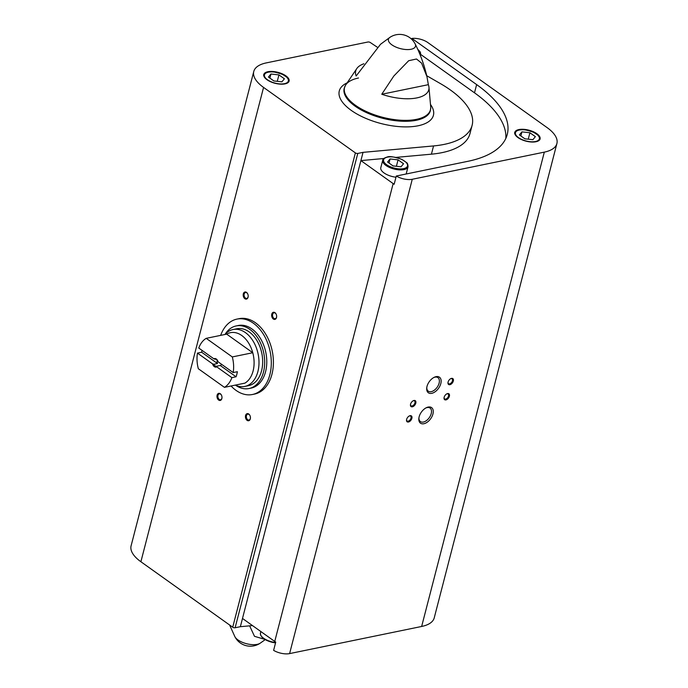 <?xml version="1.0" encoding="UTF-8"?>
<svg xmlns="http://www.w3.org/2000/svg" width="688" height="688" viewBox="0 0 688 688"><rect width="100%" height="100%" fill="white"/><g stroke="black" fill="none" stroke-linecap="round" stroke-linejoin="round"><path stroke-width="1.03" d="M220.659 335.366A38.485 25.972 78.4 0 1 236.964 319.103L239.063 318.673A38.485 25.972 78.4 0 1 255.497 322.792A38.485 25.972 78.4 0 1 273.403 363.04A38.485 25.972 78.4 0 1 254.56 394.069L252.462 394.499A38.485 25.972 78.4 0 1 231.056 385.985M411.691 39.25L411.897 38.433A12.341 5.349 -165.5 0 1 427.781 42.518L547.106 127.607A39.938 17.32 -165.5 0 1 556.902 143.534A39.938 17.32 -165.5 0 1 544.32 152.134L412.267 179.276A12.341 5.349 -165.5 0 1 396.288 176.025L394.164 184.255A12.341 5.349 -165.5 0 1 393.149 183.593L360.899 160.596L363.032 152.358L357.777 153.441A1.746 0.757 -165.5 0 1 355.386 152.891L263.564 87.419A39.938 17.32 -165.5 0 1 253.769 71.483A39.938 17.32 -165.5 0 1 266.351 62.883L367.96 42.002A1.746 0.757 -165.5 0 1 370.359 42.561L377.282 47.197M556.902 143.534L434.231 617.867A39.938 17.32 -165.5 0 1 421.649 626.467L289.596 653.6A12.341 5.349 -165.5 0 1 273.618 650.349L275.75 642.11A12.341 5.349 -165.5 0 1 274.744 641.448L242.494 618.452L360.899 160.596L383.852 158.507M518.89 129.568A13.072 5.667 14.5 0 0 514.779 132.38A13.072 5.667 14.5 0 0 526.01 141.143A13.072 5.667 14.5 0 0 540.08 138.924A13.072 5.667 14.5 0 0 533.243 131.683A13.072 5.667 14.5 0 0 518.89 129.568M420.798 54.524L474.496 92.82L476.629 84.581L411.897 38.433M476.629 84.581A124.889 54.163 -165.5 0 1 507.262 134.409A124.889 54.163 -165.5 0 1 467.926 161.302L396.288 176.025M363.892 63.769A37.72 16.357 14.5 0 0 357.124 68.112A37.72 16.357 14.5 0 0 356.152 75.99L380.533 44.273L389.872 37.384A13.984 6.063 14.5 0 0 400.45 48.624A13.984 6.063 14.5 0 0 415.148 43.92C420.308 54.034 424.247 64.947 426.956 76.66L428.349 84.676A37.72 16.357 14.5 0 1 428.899 86.671A37.72 16.357 14.5 0 1 381.763 94.247L393.82 76.033L408.681 60.716L416.515 58.996L421.606 63.158L426.956 76.66M264.691 639.35L254.491 636.314L249.632 625.848M436.063 376.654A9.555 5.702 125.5 0 0 434.154 377.334A9.555 5.702 125.5 0 0 426.749 387.722A9.555 5.702 125.5 0 0 432.503 393.123A9.555 5.702 125.5 0 0 440.922 383.13A9.555 5.702 125.5 0 0 436.063 376.654M428.203 407.064A9.555 5.702 125.5 0 0 426.293 407.735A9.555 5.702 125.5 0 0 418.88 418.123A9.555 5.702 125.5 0 0 424.634 423.533A9.555 5.702 125.5 0 0 433.053 413.531A9.555 5.702 125.5 0 0 428.203 407.064M413.995 400.476A3.629 2.167 125.5 0 0 413.273 400.734A3.629 2.167 125.5 0 0 410.461 404.682A3.629 2.167 125.5 0 0 412.645 406.737A3.629 2.167 125.5 0 0 415.844 402.936A3.629 2.167 125.5 0 0 413.995 400.476M447.587 393.57A3.629 2.167 125.5 0 0 446.865 393.828A3.629 2.167 125.5 0 0 444.052 397.776A3.629 2.167 125.5 0 0 446.237 399.831A3.629 2.167 125.5 0 0 449.436 396.03A3.629 2.167 125.5 0 0 447.587 393.57M451.526 378.374A3.629 2.167 125.5 0 0 450.795 378.624A3.629 2.167 125.5 0 0 447.983 382.58A3.629 2.167 125.5 0 0 450.167 384.626A3.629 2.167 125.5 0 0 453.366 380.834A3.629 2.167 125.5 0 0 451.526 378.374M410.065 415.681A3.629 2.167 125.5 0 0 409.343 415.939A3.629 2.167 125.5 0 0 406.531 419.886A3.629 2.167 125.5 0 0 408.715 421.942A3.629 2.167 125.5 0 0 411.914 418.141A3.629 2.167 125.5 0 0 410.065 415.681M242.494 618.452L240.361 626.691L235.115 627.766A1.746 0.757 -165.5 0 1 232.716 627.215L140.894 561.743A39.938 17.32 -165.5 0 1 131.098 545.816L253.769 71.483M274.968 312.67A3.629 2.451 78.4 0 1 276.043 313.952A3.629 2.451 78.4 0 1 276.636 316.824A3.629 2.451 78.4 0 1 273.669 319.215A3.629 2.451 78.4 0 1 271.726 314.373A3.629 2.451 78.4 0 1 274.968 312.67M220.298 393.734A3.629 2.451 78.4 0 1 221.381 395.007A3.629 2.451 78.4 0 1 221.966 397.888A3.629 2.451 78.4 0 1 218.999 400.27A3.629 2.451 78.4 0 1 217.055 395.437A3.629 2.451 78.4 0 1 220.298 393.734M248.755 414.021A3.629 2.451 78.4 0 1 249.83 415.303A3.629 2.451 78.4 0 1 250.423 418.175A3.629 2.451 78.4 0 1 247.456 420.566A3.629 2.451 78.4 0 1 245.513 415.724A3.629 2.451 78.4 0 1 248.755 414.021M246.51 292.383A3.629 2.451 78.4 0 1 247.585 293.656A3.629 2.451 78.4 0 1 248.179 296.537A3.629 2.451 78.4 0 1 245.212 298.919A3.629 2.451 78.4 0 1 243.268 294.086A3.629 2.451 78.4 0 1 246.51 292.383M240.361 626.691L252.487 625.581M267.907 71.715A13.072 5.667 14.5 0 0 263.796 74.528A13.072 5.667 14.5 0 0 275.028 83.291A13.072 5.667 14.5 0 0 289.098 81.072A13.072 5.667 14.5 0 0 282.261 73.831A13.072 5.667 14.5 0 0 267.907 71.715M395.978 157.397L431.419 154.172A88.589 38.416 -165.5 0 0 469.99 133.549L472.114 125.319A88.589 38.416 -165.5 0 0 440.612 83.721L426.741 75.723M363.032 152.358L433.552 145.933A88.589 38.416 -165.5 0 0 472.114 125.319M381.763 94.247L428.349 84.676M248.187 296.399A3.001 2.03 78.4 0 1 246.751 298.394A3.001 2.03 78.4 0 1 244.163 295.866A3.001 2.03 78.4 0 1 245.539 292.512A3.001 2.03 78.4 0 1 246.82 292.839A3.001 2.03 78.4 0 1 247.654 293.785M250.432 418.037A3.001 2.03 78.4 0 1 248.996 420.041A3.001 2.03 78.4 0 1 246.407 417.504A3.001 2.03 78.4 0 1 247.783 414.159A3.001 2.03 78.4 0 1 249.065 414.477A3.001 2.03 78.4 0 1 249.899 415.423M221.975 397.75A3.001 2.03 78.4 0 1 220.538 399.745A3.001 2.03 78.4 0 1 217.95 397.217A3.001 2.03 78.4 0 1 219.326 393.863A3.001 2.03 78.4 0 1 220.607 394.19A3.001 2.03 78.4 0 1 221.441 395.136M276.645 316.686A3.001 2.03 78.4 0 1 275.2 318.682A3.001 2.03 78.4 0 1 272.611 316.153A3.001 2.03 78.4 0 1 273.996 312.808A3.001 2.03 78.4 0 1 275.277 313.126A3.001 2.03 78.4 0 1 276.112 314.072M406.565 419.637A3.001 1.789 125.5 0 0 407.098 420.996A3.001 1.789 125.5 0 0 410.297 419.594A3.001 1.789 125.5 0 0 410.581 416.111A3.001 1.789 125.5 0 0 409.515 415.939A3.001 1.789 125.5 0 0 409.119 416.059M448.026 382.322A3.001 1.789 125.5 0 0 448.55 383.689A3.001 1.789 125.5 0 0 451.749 382.287A3.001 1.789 125.5 0 0 452.033 378.804A3.001 1.789 125.5 0 0 450.967 378.624A3.001 1.789 125.5 0 0 450.571 378.744M444.087 397.526A3.001 1.789 125.5 0 0 444.62 398.894A3.001 1.789 125.5 0 0 447.819 397.492A3.001 1.789 125.5 0 0 448.103 394A3.001 1.789 125.5 0 0 447.037 393.828A3.001 1.789 125.5 0 0 446.641 393.949M410.495 404.432A3.001 1.789 125.5 0 0 411.028 405.8A3.001 1.789 125.5 0 0 414.228 404.389A3.001 1.789 125.5 0 0 414.511 400.906A3.001 1.789 125.5 0 0 413.445 400.734A3.001 1.789 125.5 0 0 413.049 400.855M418.958 417.633A8.308 4.962 125.5 0 0 420.411 421.581A8.308 4.962 125.5 0 0 429.269 417.693A8.308 4.962 125.5 0 0 430.06 408.053A8.308 4.962 125.5 0 0 427.11 407.571A8.308 4.962 125.5 0 0 425.855 407.967M426.818 387.232A8.308 4.962 125.5 0 0 428.271 391.18A8.308 4.962 125.5 0 0 437.138 387.292A8.308 4.962 125.5 0 0 437.921 377.643A8.308 4.962 125.5 0 0 434.971 377.162A8.308 4.962 125.5 0 0 433.715 377.557M395.987 177.212A13.072 5.667 -165.5 0 1 380.799 167.709L382.734 160.235A13.072 5.667 14.5 0 0 393.966 168.999A13.072 5.667 14.5 0 0 408.036 166.78C407.958 164.355 407.399 162.91 406.35 162.445L401.921 159.444C394.19 156.778 389.279 155.978 387.181 157.045C384.222 157.939 382.743 158.997 382.734 160.235M474.496 92.82A124.889 54.163 -165.5 0 1 505.826 138.426M393.037 165.903L387.559 161.998L390.07 158.971L398.06 159.848L403.538 163.753L401.027 166.78L393.037 165.903M396.4 166.272L398.06 159.848M389.021 163.039L390.07 158.971M535.384 136.654L529.906 132.75L521.917 131.881L519.406 134.908L524.884 138.813L532.873 139.69L535.384 136.654M528.246 139.182L529.906 132.75M520.868 135.949L521.917 131.881M284.402 78.802L278.924 74.897L270.934 74.02L268.423 77.056L273.901 80.96L281.891 81.829L284.402 78.802M277.264 81.322L278.924 74.897M269.885 78.097L270.934 74.02M236.964 319.103A38.485 25.972 78.4 0 1 263.865 335.03A38.485 25.972 78.4 0 1 269.851 374.728A38.485 25.972 78.4 0 1 252.462 394.499M233.18 372.578L218.096 361.819A4.36 2.941 78.4 0 0 217.597 360.572A4.36 2.941 78.4 0 0 213.856 358.792L198.772 348.042A26.505 17.888 78.4 0 1 206.211 338.341L232.295 356.934A26.505 17.888 78.4 0 1 233.18 372.578L237.377 371.709A26.505 17.888 -101.6 0 1 236.07 376.783L231.873 377.643A26.505 17.888 78.4 0 1 224.434 387.344L198.342 368.742A26.505 17.888 78.4 0 1 197.456 353.107L212.54 363.866A4.36 2.941 78.4 0 0 216.789 366.885L231.873 377.643M206.211 338.341L226.679 334.136A26.505 17.888 78.4 0 1 252.763 352.729A26.505 17.888 78.4 0 1 253.098 370.978A26.505 17.888 78.4 0 1 244.902 383.139L224.434 387.344M197.456 353.107L201.653 352.239L217.511 363.548L213.873 364.287L212.54 363.866M202.031 350.364A26.505 17.888 -101.6 0 0 201.653 352.239M232.295 356.934L252.763 352.729L226.679 334.136M213.856 358.792L215.189 359.222A3.569 2.408 78.4 0 1 217.683 360.727M216.789 366.885L216.591 366.222A3.569 2.408 78.4 0 1 213.873 364.287M216.591 366.222L220.22 365.483A3.569 2.408 -101.6 0 0 220.237 365.474A3.569 2.408 -101.6 0 0 221.596 364.322M217.245 360.116A3.569 2.408 -101.6 0 0 217.511 363.548M224.959 334.488A29.042 19.599 78.4 0 1 233.086 329.535A29.042 19.599 78.4 0 1 253.382 341.558A29.042 19.599 78.4 0 1 257.905 371.511A29.042 19.599 78.4 0 1 244.782 386.441A29.042 19.599 78.4 0 1 235.356 385.099M233.086 329.535L236.767 328.778A29.042 19.599 78.4 0 1 257.063 340.801A29.042 19.599 78.4 0 1 261.586 370.763A29.042 19.599 78.4 0 1 248.463 385.684L244.782 386.441M225.036 334.394A31.949 21.56 78.4 0 1 236.182 325.94A31.949 21.56 78.4 0 1 258.507 339.158A31.949 21.56 78.4 0 1 263.478 372.113A31.949 21.56 78.4 0 1 249.047 388.531A31.949 21.56 78.4 0 1 235.468 385.151M236.182 325.94L238.28 325.501A31.949 21.56 78.4 0 1 260.606 338.728A31.949 21.56 78.4 0 1 265.577 371.683A31.949 21.56 78.4 0 1 251.146 388.092L249.047 388.531M220.22 365.483L236.07 376.783M274.744 641.448L393.149 183.593M289.596 653.6L412.267 179.276M358.517 78.002A44.385 19.247 14.5 0 0 345.428 85.381L345.428 85.381A44.385 19.247 14.5 0 0 382.683 117.304A44.385 19.247 14.5 0 0 430.748 107.448L428.899 86.671M229.611 625.005L234.883 636.675A13.984 6.063 14.5 0 0 237.962 639.926A13.984 6.063 14.5 0 0 260.159 643.22L265.19 639.651M421.649 626.467L544.32 152.134M235.115 627.766L357.777 153.441M232.716 627.215L355.386 152.891M140.894 561.743L263.564 87.419M346.847 82.999A48.624 21.087 14.5 0 0 381.075 123.548A48.624 21.087 14.5 0 0 430.662 104.671M357.124 68.112L345.428 85.381L344.189 88.399A44.514 19.298 14.5 0 0 382.451 118.233A44.514 19.298 14.5 0 0 430.37 110.691L430.748 107.448M431.419 154.172L433.552 145.933M261.595 636.417A12.341 5.349 14.5 0 0 275.561 642.859M275.535 642.936L266.574 640.382L262.145 637.38L260.554 634.964L260.46 633.046A13.072 5.667 14.5 0 0 275.639 642.54M387.49 157.131A12.341 5.349 14.5 0 0 391.85 167.339A12.341 5.349 14.5 0 0 407.305 164.165A12.341 5.349 14.5 0 0 387.49 157.131M519.337 130.032A12.341 5.349 14.5 0 0 523.697 140.24A12.341 5.349 14.5 0 0 539.151 137.067A12.341 5.349 14.5 0 0 519.337 130.032M417.831 49.484A12.341 5.349 -165.5 0 1 419.981 54.498M417.719 49.244L420.359 52.125L420.746 54.739A13.072 5.667 -165.5 0 1 420.394 55.53M268.354 72.18A12.341 5.349 14.5 0 0 272.715 82.388A12.341 5.349 14.5 0 0 288.169 79.215A12.341 5.349 14.5 0 0 268.354 72.18M415.148 43.92A17.424 17.424 0 0 0 389.872 37.384M234.883 636.675A17.424 17.424 0 0 0 260.159 643.22M260.46 633.046L260.847 631.541M406.178 173.987L408.036 166.78M514.581 133.145C514.581 131.907 516.069 130.84 519.027 129.955C521.126 128.88 526.036 129.679 533.768 132.345L538.197 135.347C539.246 135.82 539.805 137.265 539.882 139.69M420.746 54.739L420.488 55.762M263.599 75.284C263.599 74.055 265.086 72.988 268.045 72.102C270.143 71.027 275.054 71.827 282.785 74.493L287.214 77.495C288.263 77.959 288.822 79.412 288.9 81.829"/></g></svg>

